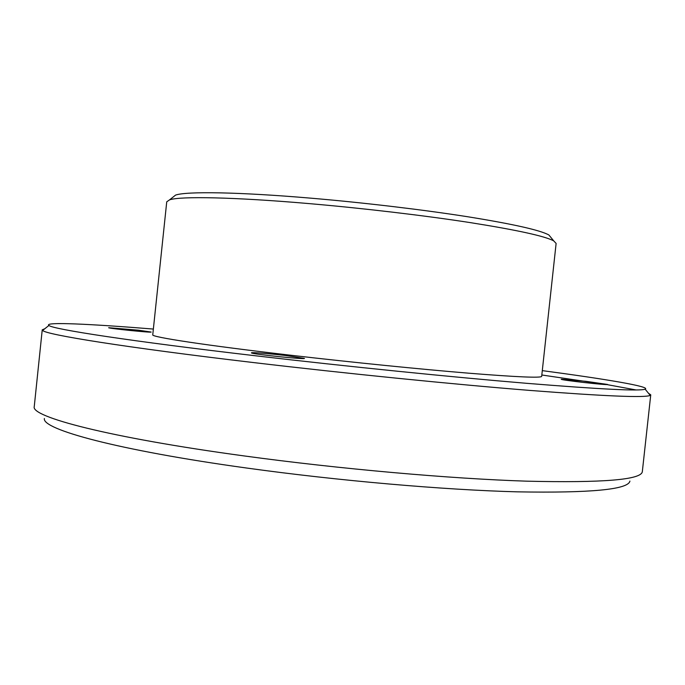 <?xml version="1.0" encoding="UTF-8"?>
<svg xmlns="http://www.w3.org/2000/svg" width="685" height="685" viewBox="0 0 685 685"><rect width="100%" height="100%" fill="white"/><g stroke="black" fill="none" stroke-linecap="round" stroke-linejoin="round"><path stroke-width="1.03" d="M44.379 418.509C41.734 429.264 117.195 450.165 246.489 468.009C338.15 480.742 444.265 489.938 517.466 491.847C590.753 493.123 628.231 489.535 629.917 481.093M44.799 328.749L42.239 329.81L34.25 406.616C30.56 416.754 108.247 437.475 243.637 455.859C339.554 468.968 450.841 478.772 526.971 481.178C603.057 482.959 641.511 479.765 642.333 471.605L650.75 394.843L648.481 393.258M42.239 329.81L42.65 330.453C45.749 334.623 124.405 347.363 253.527 362.57C346.61 373.565 454.044 384.345 529.505 390.39C605.189 396.238 645.424 397.908 650.211 395.382L650.75 394.843M636.048 389.953L607.629 384.722M606.679 384.568L541.826 374.995M153.363 329.057C90.137 323.962 43.515 321.71 48.918 325.461C52.505 329.16 130.064 341.181 256.318 355.875C347.355 366.501 452.28 377.118 526.226 383.283C600.437 389.294 640.073 391.255 645.142 389.174C651.221 386.657 605.172 379.002 542.297 370.628M285.654 355.506L304.431 358.401C305.852 359.779 249.828 353.905 251.446 352.835C251.07 352.167 269.642 353.631 285.654 355.506M138.336 330.187L151.128 332.045C152.284 332.919 107.476 328.346 108.675 327.704L138.336 330.187M585.923 381.322L607.655 384.473C608.777 385.509 559.808 379.995 561.28 379.259L585.923 381.322M292.358 355.421C352.595 362.391 420.813 369.249 468.566 373.179C516.747 377.033 541.107 378.103 541.672 376.373L556.117 243.432L553.745 240.897C545.08 236.171 517.295 230.083 470.407 222.634C424.238 215.484 363.11 208.257 308.515 203.556C233.868 197.092 180.206 196.124 169.589 199.84L166.738 201.818L152.755 334.811C150.666 336.943 205.586 345.403 292.358 355.421M172.654 197.408L175.574 195.097C186.209 191.252 238.5 191.971 310.81 198.162C363.718 202.657 422.868 209.696 467.675 216.743C513.193 224.089 540.268 230.177 548.899 234.989L551.262 237.866M48.918 325.461L42.65 330.453M645.142 389.174L650.211 395.382M175.574 195.097L169.589 199.84M548.899 234.989L553.745 240.897"/></g></svg>
